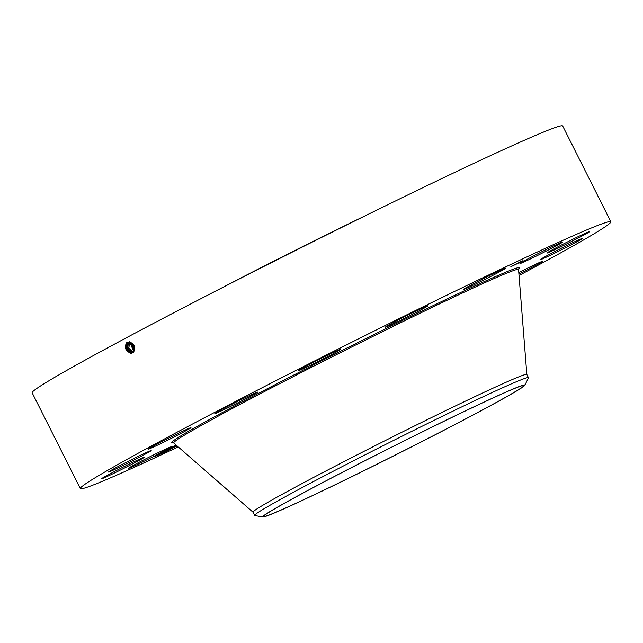 <?xml version="1.0" encoding="UTF-8"?>
<svg xmlns="http://www.w3.org/2000/svg" width="643" height="643" viewBox="0 0 643 643"><rect width="100%" height="100%" fill="white"/><g stroke="black" fill="none" stroke-linecap="round" stroke-linejoin="round"><path stroke-width="0.96" d="M178.224 446.909A296.921 8.809 -26.7 0 1 80.327 488.592L32.15 392.793A296.921 8.809 -26.7 0 1 243.126 277.004A296.921 8.809 -26.7 0 1 562.673 125.972L610.85 221.763A296.921 8.809 -26.7 0 1 519.022 275.501M80.327 488.592A296.921 8.809 -26.7 0 1 291.311 372.795A296.921 8.809 -26.7 0 1 610.85 221.763M133.656 344.817L130.015 342.462L127.917 342.823C124.654 346.907 125.498 350.29 130.433 352.983L132.466 352.645C136.059 348.578 135.11 344.994 129.613 341.907L126.888 342.381C124.067 347.132 125.248 350.7 130.408 353.079M176.045 445.012L161.514 452.535A21.991 0.651 -26.7 0 0 155.333 456.152A21.991 0.651 -26.7 0 0 155.751 456.104A21.991 0.651 -26.7 0 0 177.122 445.945M520.396 263.453A23.904 0.707 -26.7 0 1 519.946 263.526A23.904 0.707 -26.7 0 1 538.947 253.181A23.904 0.707 -26.7 0 1 562.207 242.122A23.904 0.707 -26.7 0 1 562.657 242.049A23.904 0.707 -26.7 0 1 543.656 252.394A23.904 0.707 -26.7 0 1 520.396 263.453M589.261 231.93A23.904 0.707 -26.7 0 1 566.435 244.043A23.904 0.707 -26.7 0 1 546.912 253.077A23.904 0.707 -26.7 0 1 547.281 252.731A23.904 0.707 -26.7 0 1 570.1 240.619A23.904 0.707 -26.7 0 1 589.623 231.593A23.904 0.707 -26.7 0 1 589.261 231.93M579.214 240.506A23.904 0.707 -26.7 0 1 555.391 252.803A23.904 0.707 -26.7 0 1 539.975 259.796A23.904 0.707 -26.7 0 1 543.464 257.602A23.904 0.707 -26.7 0 1 567.287 245.304A23.904 0.707 -26.7 0 1 582.695 238.312A23.904 0.707 -26.7 0 1 579.214 240.506M518.788 272.536A23.904 0.707 -26.7 0 1 542.917 261.195A23.904 0.707 -26.7 0 1 533.594 266.54A23.904 0.707 -26.7 0 1 518.909 274.055M128.97 468.233A23.904 0.707 -26.7 0 1 128.52 468.305A23.904 0.707 -26.7 0 1 147.52 457.961A23.904 0.707 -26.7 0 1 170.789 446.901A23.904 0.707 -26.7 0 1 171.239 446.821A23.904 0.707 -26.7 0 1 152.23 457.173A23.904 0.707 -26.7 0 1 128.97 468.233M101.924 478.416A23.904 0.707 -26.7 0 1 124.742 466.312A23.904 0.707 -26.7 0 1 144.265 457.277A23.904 0.707 -26.7 0 1 143.903 457.623A23.904 0.707 -26.7 0 1 121.077 469.736A23.904 0.707 -26.7 0 1 101.554 478.762A23.904 0.707 -26.7 0 1 101.924 478.416M111.97 469.848A23.904 0.707 -26.7 0 1 135.794 457.551A23.904 0.707 -26.7 0 1 151.201 450.558A23.904 0.707 -26.7 0 1 147.721 452.752A23.904 0.707 -26.7 0 1 123.898 465.05A23.904 0.707 -26.7 0 1 108.482 472.042A23.904 0.707 -26.7 0 1 111.97 469.848M157.583 443.815A23.904 0.707 -26.7 0 1 179.461 432.771A23.904 0.707 -26.7 0 1 190.979 427.675A23.904 0.707 -26.7 0 1 181.664 433.028A23.904 0.707 -26.7 0 1 159.786 444.064A23.904 0.707 -26.7 0 1 148.26 449.16A23.904 0.707 -26.7 0 1 157.583 443.815M231.818 404.286A23.904 0.707 -26.7 0 1 257.546 392.126A23.904 0.707 -26.7 0 1 240.562 401.449A23.904 0.707 -26.7 0 1 214.834 413.61A23.904 0.707 -26.7 0 1 231.818 404.286M323.373 357.283A23.904 0.707 -26.7 0 1 340.766 349.31A23.904 0.707 -26.7 0 1 315.448 362.821A23.904 0.707 -26.7 0 1 298.055 370.794A23.904 0.707 -26.7 0 1 323.373 357.283M418.312 309.958A23.904 0.707 -26.7 0 1 427.981 305.755A23.904 0.707 -26.7 0 1 416.921 312.016A23.904 0.707 -26.7 0 1 394.923 323.035A23.904 0.707 -26.7 0 1 385.261 327.239A23.904 0.707 -26.7 0 1 396.321 320.978A23.904 0.707 -26.7 0 1 418.312 309.958M502.183 269.521A23.904 0.707 -26.7 0 1 505.896 268.091A23.904 0.707 -26.7 0 1 490.987 276.345A23.904 0.707 -26.7 0 1 466.89 288.144A23.904 0.707 -26.7 0 1 463.177 289.575A23.904 0.707 -26.7 0 1 478.087 281.312A23.904 0.707 -26.7 0 1 502.183 269.521M511.756 266.098L523.04 260.616L511.756 266.098M221.433 288.104A176.238 5.224 -26.7 0 1 263.469 266.419A176.238 5.224 -26.7 0 1 365.771 215.518M176.978 445.824L157.318 454.85M127.21 342.189L127.901 342.832C124.662 346.907 125.506 350.282 130.449 352.975M133.085 352.324L131.076 352.653C126.173 349.977 125.337 346.617 128.568 342.566L128.552 342.574C125.321 346.625 126.157 349.985 131.068 352.661L133.069 352.332M262.802 517.028L254.821 515.509A153.251 4.549 -26.7 0 1 254.636 515.405L253.012 512.174A153.251 4.549 -26.7 0 1 361.905 452.407A153.251 4.549 -26.7 0 1 526.826 374.459L528.45 377.69A153.251 4.549 -26.7 0 1 528.425 377.899L524.889 385.213A146.797 4.356 -26.7 0 1 516.297 391.153A146.797 4.356 -26.7 0 1 373.446 465.998A146.797 4.356 -26.7 0 1 262.802 517.028A146.797 4.356 -26.7 0 1 271.242 510.791A146.797 4.356 -26.7 0 1 419.083 433.47A146.797 4.356 -26.7 0 1 524.889 385.213M367.153 459.608A145.583 4.316 -26.7 0 1 523.836 385.559A145.583 4.316 -26.7 0 1 420.385 442.328A145.583 4.316 -26.7 0 1 263.702 516.385A145.583 4.316 -26.7 0 1 367.153 459.608M254.636 515.405A153.251 4.549 -26.7 0 1 263.63 508.999A153.251 4.549 -26.7 0 1 363.528 455.638A153.251 4.549 -26.7 0 1 528.45 377.69M519.697 262.457L510.807 266.773L519.697 262.457M511.812 266.419L511.129 266.757L511.812 266.419M512.495 265.76L511.812 266.089L512.495 265.76M521.119 261.452L520.436 261.781L521.119 261.452M516.948 263.461L516.265 263.799L516.948 263.461M519.898 262.36L520.581 262.031L519.898 262.36M515.445 264.651L516.128 264.321L515.445 264.651M514.681 264.868L519.198 262.577L514.673 264.86M515.541 264.442L519.263 262.537L515.485 264.45M512.447 265.897L517.398 263.405L512.431 265.897M514.826 264.659L513.845 265.181L514.826 264.659M131.711 352.324L133.704 352.002L131.694 352.332C126.824 349.679 125.988 346.336 129.195 342.309C126.004 346.328 126.84 349.671 131.711 352.324L131.461 353.304M134.033 345.5A5.152 3.962 -114.6 0 0 134.266 346.03M132.988 344.021L134.725 348.056M132.345 352.002L133.422 351.994L132.345 352.002C127.483 349.374 126.663 346.055 129.846 342.052C126.671 346.047 127.499 349.366 132.345 352.002L132.096 352.983M132.378 343.483L134.733 348.908M132.434 343.531L134.733 348.836M132.723 352.653L132.972 351.681L128.881 347.895L129.653 342.438L128.865 347.895L132.964 351.689L133.688 351.713M132.964 351.689L133.68 351.721M131.847 343.121L131.743 344.535L134.652 349.567M131.879 343.137L131.783 344.511L134.66 349.527M133.358 352.332L133.591 351.359L130.047 342.462L133.929 351.391M133.8 349.696L131.132 344.809L131.389 342.872L131.116 344.825L133.238 349.278L134.524 350.105L133.238 349.278M130.915 342.679L134.355 350.588L130.907 342.671M130.465 342.542L134.146 351.03M130.473 342.542L134.154 351.014M173.152 442.665A194.716 5.779 -26.7 0 1 309.99 366.735A194.716 5.779 -26.7 0 1 518.121 269.329M253.02 512.198L173.714 442.979A193.013 5.723 -26.7 0 1 310.818 367.651A193.013 5.723 -26.7 0 1 518.555 269.546L518.74 268.694M129.653 341.763L130.007 342.462M130.826 353.626L131.068 352.661M173.714 442.979L172.919 442.617M526.842 374.483L518.555 269.546"/></g></svg>
